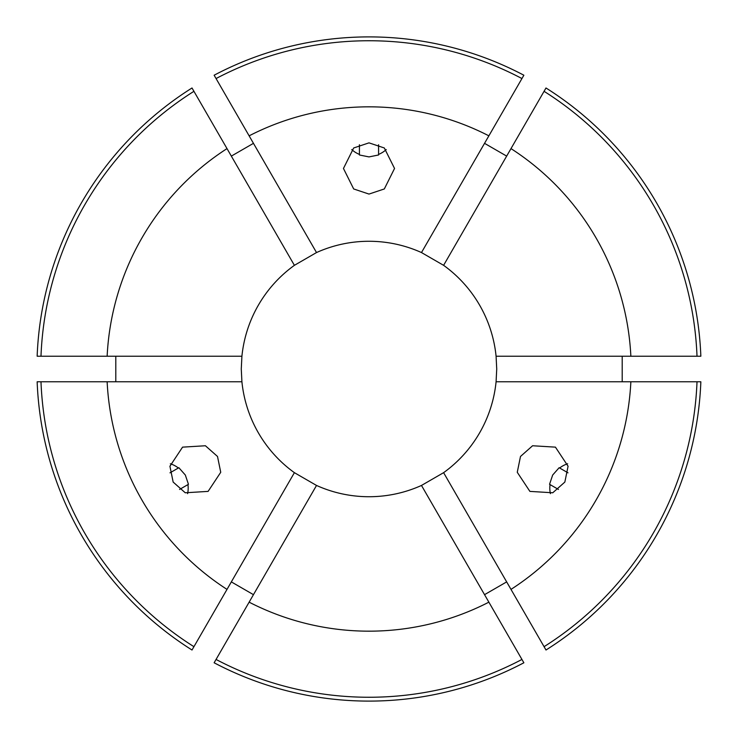 <?xml version="1.0" encoding="UTF-8"?>
<svg xmlns="http://www.w3.org/2000/svg" width="738" height="738" viewBox="0 0 738 738"><rect width="100%" height="100%" fill="white"/><g stroke="black" fill="none" stroke-linecap="round" stroke-linejoin="round"><path stroke-width="1.11" d="M568.011 472.837L559.644 468.003A25.544 25.479 120 0 1 567.651 463.778M559.644 468.003L559.136 467.717L552.67 475.041L549.552 484.303L558.435 489.432M520.493 456.462L532.587 445.752L555.437 447.145L568.075 466.231L564.847 482.071L552.744 492.781L529.893 491.388L517.264 472.292L520.493 456.462M179.565 489.432L187.941 484.598A25.544 25.479 -120 0 1 187.59 493.648M187.941 484.598L188.448 484.303L185.33 475.041L178.864 467.717L169.989 472.837M217.507 456.462L220.736 472.292L208.107 491.388L185.256 492.781L173.153 482.071L169.924 466.231L182.563 447.145L205.413 445.752L217.507 456.462M359.424 144.731L359.424 154.399A25.544 25.479 0 0 1 351.758 149.574M359.424 154.399L359.424 154.98L369 156.908L378.576 154.98L378.576 144.731M369 194.076L353.677 188.956L343.456 168.467L353.677 147.978L369 142.858L384.323 147.978L394.544 168.467L384.323 188.956L369 194.076M115.801 356.223L115.801 381.777M37.149 356.223A332.1 332.1 0 0 1 192.009 87.988L193.937 91.318A328.262 328.262 0 0 0 40.987 356.223L37.149 356.223M253.457 143.338L231.335 156.105M214.131 75.221A332.1 332.1 0 0 1 523.869 75.221L521.941 78.551A328.262 328.262 0 0 0 216.059 78.551L214.131 75.221M506.665 156.105L484.543 143.338M443.603 265.329L545.991 87.988A332.1 332.1 0 0 1 700.851 356.223L496.084 356.223A127.729 127.729 0 0 0 443.603 265.329L421.481 252.553A127.729 127.729 0 0 0 316.519 252.553L294.397 265.329A127.729 127.729 0 0 0 241.916 356.223L241.271 369L241.916 381.777A127.729 127.729 0 0 0 294.397 472.671L316.519 485.447A127.729 127.729 0 0 0 421.481 485.447L443.603 472.671A127.729 127.729 0 0 0 496.084 381.777L496.729 369L496.084 356.223M622.199 381.777L622.199 356.223M316.519 485.447L214.131 662.779A332.1 332.1 0 0 0 523.869 662.779L521.941 659.449A328.262 328.262 0 0 1 216.059 659.449M421.481 485.447L488.87 602.162A262.174 262.174 0 0 1 249.13 602.162M443.603 472.671L545.991 650.012A332.1 332.1 0 0 0 700.851 381.777L697.013 381.777A328.262 328.262 0 0 1 544.063 646.682M697.013 381.777L630.861 381.777A262.174 262.174 0 0 1 510.991 589.394M630.861 381.777L496.084 381.777M510.991 148.606A262.174 262.174 0 0 1 630.861 356.223M316.519 252.553L249.13 135.838A262.174 262.174 0 0 1 488.87 135.838L521.941 78.551M421.481 252.553L488.87 135.838M484.543 594.662L506.665 581.895M231.335 581.895L253.457 594.662M192.009 650.012A332.1 332.1 0 0 1 37.149 381.777L40.987 381.777A328.262 328.262 0 0 0 193.937 646.682L192.009 650.012M488.87 602.162L521.941 659.449M294.397 472.671L227.009 589.394A262.174 262.174 0 0 1 107.139 381.777L40.987 381.777M241.916 381.777L107.139 381.777M241.916 356.223L107.139 356.223A262.174 262.174 0 0 1 227.009 148.606L193.937 91.318M107.139 356.223L40.987 356.223M249.13 135.838L216.059 78.551M294.397 265.329L227.009 148.606M227.009 589.394L193.937 646.682M544.063 91.318A328.262 328.262 0 0 1 697.013 356.223M386.242 149.574A25.544 25.479 0 0 1 378.576 154.399M170.349 463.778A25.544 25.479 -120 0 1 178.356 468.003M550.41 493.648A25.544 25.479 120 0 1 550.059 484.598"/></g></svg>
